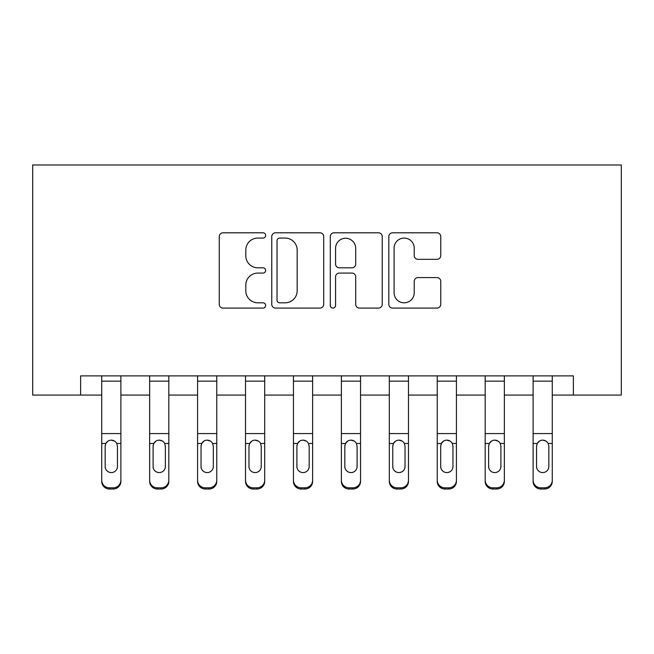 <?xml version="1.0" encoding="UTF-8"?>
<svg xmlns="http://www.w3.org/2000/svg" width="654" height="654" viewBox="0 0 654 654"><rect width="100%" height="100%" fill="white"/><g stroke="black" fill="none" stroke-linecap="round" stroke-linejoin="round"><path stroke-width="0.98" d="M265.647 235.44A2.632 2.632 0 0 0 263.014 232.799L223.022 232.799A3.76 3.76 0 0 0 219.262 236.568L219.262 304.314A3.76 3.76 0 0 0 223.022 308.083L263.014 308.083A2.632 2.632 0 0 0 265.647 305.443A2.632 2.632 0 0 0 263.014 302.81L257.839 302.81A12.042 12.042 0 0 1 245.798 290.768L245.798 285.119A12.042 12.042 0 0 1 257.839 273.078L263.014 273.078A2.632 2.632 0 0 0 265.647 270.437A2.632 2.632 0 0 0 263.014 267.805L257.839 267.805A12.042 12.042 0 0 1 245.798 255.763L245.798 250.114A12.042 12.042 0 0 1 257.839 238.072L263.014 238.072A2.632 2.632 0 0 0 265.647 235.44M436.995 259.336A3.76 3.76 0 0 0 440.763 255.575L440.763 236.568A3.76 3.76 0 0 0 436.995 232.799L392.588 232.799A3.76 3.76 0 0 0 388.819 236.568L388.819 304.314A3.76 3.76 0 0 0 392.588 308.083L436.995 308.083A3.76 3.76 0 0 0 440.763 304.314L440.763 281.359A3.76 3.76 0 0 0 436.995 277.59L417.988 277.59A3.76 3.76 0 0 0 414.227 281.359L414.227 292.739A10.072 10.072 0 0 1 404.156 302.81A10.072 10.072 0 0 1 394.092 292.739L394.092 248.144A10.072 10.072 0 0 1 404.156 238.072A10.072 10.072 0 0 1 414.227 248.144L414.227 255.575A3.76 3.76 0 0 0 417.988 259.336L436.995 259.336M80.63 395.065L80.63 375.887L573.37 375.887L573.37 395.065L621.3 395.065L621.3 164.988L32.7 164.988L32.7 395.065L101.722 395.065M323.705 236.568A3.76 3.76 0 0 0 319.945 232.799L275.53 232.799A3.76 3.76 0 0 0 271.762 236.568L271.762 304.314A3.76 3.76 0 0 0 275.53 308.083L319.945 308.083A3.76 3.76 0 0 0 323.705 304.314L323.705 236.568M334.055 232.799L378.47 232.799A3.76 3.76 0 0 1 382.238 236.568L382.238 304.314A3.76 3.76 0 0 1 378.47 308.083L359.463 308.083A3.76 3.76 0 0 1 355.702 304.314L355.702 276.838A3.76 3.76 0 0 0 351.934 273.078L339.328 273.078A3.76 3.76 0 0 0 335.559 276.838L335.559 305.443A2.632 2.632 0 0 1 332.927 308.083A2.632 2.632 0 0 1 330.295 305.443L330.295 236.568A3.76 3.76 0 0 1 334.055 232.799M120.892 395.065L149.652 395.065M168.822 395.065L197.582 395.065M216.76 395.065L245.52 395.065M264.69 395.065L293.45 395.065M312.62 395.065L341.38 395.065M360.55 395.065L389.31 395.065M408.48 395.065L437.24 395.065M456.418 395.065L485.178 395.065M504.348 395.065L533.108 395.065M552.278 395.065L573.37 395.065M279.667 238.072A2.632 2.632 0 0 0 277.034 240.705L277.034 300.178A2.632 2.632 0 0 0 279.667 302.81L285.128 302.81A12.042 12.042 0 0 0 297.169 290.768L297.169 250.114A12.042 12.042 0 0 0 285.128 238.072L279.667 238.072M355.702 248.332A10.072 10.072 0 0 0 345.631 238.26A10.072 10.072 0 0 0 335.559 248.332L335.559 264.044A3.76 3.76 0 0 0 339.328 267.805L351.934 267.805A3.76 3.76 0 0 0 355.702 264.044L355.702 248.332M101.722 444.679L101.722 480.2A7.668 7.611 0 0 0 109.39 487.81L113.224 487.81A7.668 7.611 0 0 0 120.892 480.2L120.892 481.401A7.668 7.611 180 0 1 113.224 489.012L113.224 487.81M117.442 466.506L117.442 446.306L117.442 466.506A6.131 6.09 180 0 1 111.311 472.589A6.131 6.09 180 0 0 117.442 466.506M105.171 467.708L105.171 466.506A6.131 6.09 180 0 0 111.311 472.589M108.106 441.041L105.85 443.477L105.171 445.832M114.507 441.041L111.311 440.142C113.755 440.232 115.57 441.344 116.764 443.477L117.442 446.306M120.892 375.887L120.892 481.401M101.722 375.887L101.722 481.401A7.668 7.611 180 0 0 109.39 489.012L113.224 489.012M101.722 443.477L105.85 443.477L105.171 446.306L105.171 466.506M105.85 443.477C107.035 441.352 108.858 440.24 111.311 440.142M149.652 444.679L149.652 480.2A7.668 7.611 0 0 0 157.32 487.81L161.154 487.81A7.668 7.611 0 0 0 168.822 480.2L168.822 481.401A7.668 7.611 180 0 1 161.154 489.012L161.154 487.81M165.372 466.506L165.372 446.306L165.372 466.506A6.131 6.09 180 0 1 159.241 472.589A6.131 6.09 180 0 0 165.372 466.506M153.101 467.708L153.101 466.506A6.131 6.09 180 0 0 159.241 472.589M156.036 441.041L153.78 443.477L153.101 445.832M162.437 441.041L159.241 440.142C161.685 440.232 163.5 441.344 164.694 443.477L165.372 446.306M197.582 444.679L197.582 480.2A7.668 7.611 0 0 0 205.25 487.81L209.092 487.81A7.668 7.611 0 0 0 216.76 480.2L216.76 481.401A7.668 7.611 180 0 1 209.092 489.012L209.092 487.81M213.31 466.506L213.31 446.306L213.31 466.506A6.131 6.09 180 0 1 207.171 472.589A6.131 6.09 180 0 0 213.31 466.506M201.04 467.708L201.04 466.506A6.131 6.09 180 0 0 207.171 472.589M203.966 441.041L201.718 443.477L201.04 445.832M210.375 441.041L207.171 440.142C209.615 440.232 211.438 441.344 212.624 443.477L213.31 446.306M245.52 444.679L245.52 480.2A7.668 7.611 0 0 0 253.188 487.81L257.022 487.81A7.668 7.611 0 0 0 264.69 480.2L264.69 481.401A7.668 7.611 180 0 1 257.022 489.012L257.022 487.81M261.24 466.506L261.24 446.306L261.24 466.506A6.131 6.09 180 0 1 255.101 472.589A6.131 6.09 180 0 0 261.24 466.506M248.97 467.708L248.97 466.506A6.131 6.09 180 0 0 255.101 472.589M251.904 441.041L249.648 443.477L248.97 445.832M258.305 441.041L255.101 440.142C257.545 440.232 259.368 441.344 260.562 443.477L261.24 446.306M168.822 375.887L168.822 481.401M149.652 375.887L149.652 481.401A7.668 7.611 180 0 0 157.32 489.012L161.154 489.012M149.652 443.477L153.78 443.477L153.101 446.306L153.101 466.506M153.78 443.477C154.965 441.352 156.788 440.24 159.241 440.142M216.76 375.887L216.76 481.401M197.582 375.887L197.582 481.401A7.668 7.611 180 0 0 205.25 489.012L209.092 489.012M197.582 443.477L201.718 443.477L201.04 446.306L201.04 466.506M201.718 443.477C202.903 441.352 204.718 440.24 207.171 440.142M264.69 375.887L264.69 481.401M245.52 375.887L245.52 481.401A7.668 7.611 180 0 0 253.188 489.012L257.022 489.012M245.52 443.477L249.648 443.477L248.97 446.306L248.97 466.506M249.648 443.477C250.834 441.352 252.648 440.24 255.101 440.142M293.45 444.679L293.45 480.2A7.668 7.611 0 0 0 301.118 487.81L304.952 487.81A7.668 7.611 0 0 0 312.62 480.2L312.62 481.401A7.668 7.611 180 0 1 304.952 489.012L304.952 487.81M309.17 466.506L309.17 446.306L309.17 466.506A6.131 6.09 180 0 1 303.031 472.589A6.131 6.09 180 0 0 309.17 466.506M296.9 467.708L296.9 466.506A6.131 6.09 180 0 0 303.031 472.589M299.834 441.041L297.578 443.477L296.9 445.832M306.236 441.041L303.031 440.142C305.475 440.232 307.298 441.344 308.492 443.477L309.17 446.306M312.62 375.887L312.62 481.401M293.45 375.887L293.45 481.401A7.668 7.611 180 0 0 301.118 489.012L304.952 489.012M293.45 443.477L297.578 443.477L296.9 446.306L296.9 466.506M297.578 443.477C298.764 441.352 300.587 440.24 303.031 440.142M341.38 444.679L341.38 480.2A7.668 7.611 0 0 0 349.048 487.81L352.882 487.81A7.668 7.611 0 0 0 360.55 480.2L360.55 481.401A7.668 7.611 180 0 1 352.882 489.012L352.882 487.81M357.1 466.506L357.1 446.306L357.1 466.506A6.131 6.09 180 0 1 350.969 472.589A6.131 6.09 180 0 0 357.1 466.506M344.83 467.708L344.83 466.506A6.131 6.09 180 0 0 350.969 472.589M347.764 441.041L345.508 443.477L344.83 445.832M354.166 441.041L350.969 440.142C353.413 440.232 355.228 441.344 356.422 443.477L357.1 446.306M360.55 375.887L360.55 481.401M341.38 375.887L341.38 481.401A7.668 7.611 180 0 0 349.048 489.012L352.882 489.012M341.38 443.477L345.508 443.477L344.83 446.306L344.83 466.506M345.508 443.477C346.694 441.352 348.517 440.24 350.969 440.142M389.31 444.679L389.31 480.2A7.668 7.611 0 0 0 396.978 487.81L400.812 487.81A7.668 7.611 0 0 0 408.48 480.2L408.48 481.401A7.668 7.611 180 0 1 400.812 489.012L400.812 487.81M405.03 466.506L405.03 446.306L405.03 466.506A6.131 6.09 180 0 1 398.899 472.589A6.131 6.09 180 0 0 405.03 466.506M392.76 467.708L392.76 466.506A6.131 6.09 180 0 0 398.899 472.589M395.695 441.041L393.438 443.477L392.76 445.832M402.096 441.041L398.899 440.142C401.343 440.232 403.158 441.344 404.352 443.477L405.03 446.306M408.48 375.887L408.48 481.401M389.31 375.887L389.31 481.401A7.668 7.611 180 0 0 396.978 489.012L400.812 489.012M389.31 443.477L393.438 443.477L392.76 446.306L392.76 466.506M393.438 443.477C394.624 441.352 396.447 440.24 398.899 440.142M437.24 444.679L437.24 480.2A7.668 7.611 0 0 0 444.908 487.81L448.75 487.81A7.668 7.611 0 0 0 456.418 480.2L456.418 481.401A7.668 7.611 180 0 1 448.75 489.012L448.75 487.81M452.96 466.506L452.96 446.306L452.96 466.506A6.131 6.09 180 0 1 446.829 472.589A6.131 6.09 180 0 0 452.96 466.506M440.69 467.708L440.69 466.506A6.131 6.09 180 0 0 446.829 472.589M443.625 441.041L441.376 443.477L440.69 445.832M450.034 441.041L446.829 440.142C449.273 440.232 451.088 441.344 452.282 443.477L452.96 446.306M456.418 375.887L456.418 481.401M437.24 375.887L437.24 481.401A7.668 7.611 180 0 0 444.908 489.012L448.75 489.012M437.24 443.477L441.376 443.477L440.69 446.306L440.69 466.506M441.376 443.477C442.562 441.352 444.377 440.24 446.829 440.142M485.178 444.679L485.178 480.2A7.668 7.611 0 0 0 492.846 487.81L496.68 487.81A7.668 7.611 0 0 0 504.348 480.2L504.348 481.401A7.668 7.611 180 0 1 496.68 489.012L496.68 487.81M500.899 466.506L500.899 446.306L500.899 466.506A6.131 6.09 180 0 1 494.759 472.589A6.131 6.09 180 0 0 500.899 466.506M488.628 467.708L488.628 466.506A6.131 6.09 180 0 0 494.759 472.589M491.563 441.041L489.306 443.477L488.628 445.832M497.964 441.041L494.759 440.142C497.204 440.232 499.027 441.344 500.22 443.477L500.899 446.306M504.348 375.887L504.348 481.401M485.178 375.887L485.178 481.401A7.668 7.611 180 0 0 492.846 489.012L496.68 489.012M485.178 443.477L489.306 443.477L488.628 446.306L488.628 466.506M489.306 443.477C490.492 441.352 492.307 440.24 494.759 440.142M533.108 444.679L533.108 480.2A7.668 7.611 0 0 0 540.776 487.81L544.61 487.81A7.668 7.611 0 0 0 552.278 480.2L552.278 481.401A7.668 7.611 180 0 1 544.61 489.012L544.61 487.81M548.829 466.506L548.829 446.306L548.829 466.506A6.131 6.09 180 0 1 542.689 472.589A6.131 6.09 180 0 0 548.829 466.506M536.558 467.708L536.558 466.506A6.131 6.09 180 0 0 542.689 472.589M539.493 441.041L537.236 443.477L536.558 445.832M545.894 441.041L542.689 440.142C545.134 440.232 546.957 441.344 548.15 443.477L548.829 446.306M552.278 375.887L552.278 481.401M533.108 375.887L533.108 481.401A7.668 7.611 180 0 0 540.776 489.012L544.61 489.012M533.108 443.477L537.236 443.477L536.558 446.306L536.558 466.506M537.236 443.477C538.422 441.352 540.237 440.24 542.689 440.142M116.764 443.477L120.892 443.477M101.722 433.569L120.892 433.569M101.722 381.151L120.892 381.151M109.39 487.81L109.39 489.012M164.694 443.477L168.822 443.477M149.652 433.569L168.822 433.569M149.652 381.151L168.822 381.151M157.32 487.81L157.32 489.012M212.624 443.477L216.76 443.477M197.582 433.569L216.76 433.569M197.582 381.151L216.76 381.151M205.25 487.81L205.25 489.012M260.562 443.477L264.69 443.477M245.52 433.569L264.69 433.569M245.52 381.151L264.69 381.151M253.188 487.81L253.188 489.012M308.492 443.477L312.62 443.477M293.45 433.569L312.62 433.569M293.45 381.151L312.62 381.151M301.118 487.81L301.118 489.012M356.422 443.477L360.55 443.477M341.38 433.569L360.55 433.569M341.38 381.151L360.55 381.151M349.048 487.81L349.048 489.012M404.352 443.477L408.48 443.477M389.31 433.569L408.48 433.569M389.31 381.151L408.48 381.151M396.978 487.81L396.978 489.012M452.282 443.477L456.418 443.477M437.24 433.569L456.418 433.569M437.24 381.151L456.418 381.151M444.908 487.81L444.908 489.012M500.22 443.477L504.348 443.477M485.178 433.569L504.348 433.569M485.178 381.151L504.348 381.151M492.846 487.81L492.846 489.012M548.15 443.477L552.278 443.477M533.108 433.569L552.278 433.569M533.108 381.151L552.278 381.151M540.776 487.81L540.776 489.012"/></g></svg>
